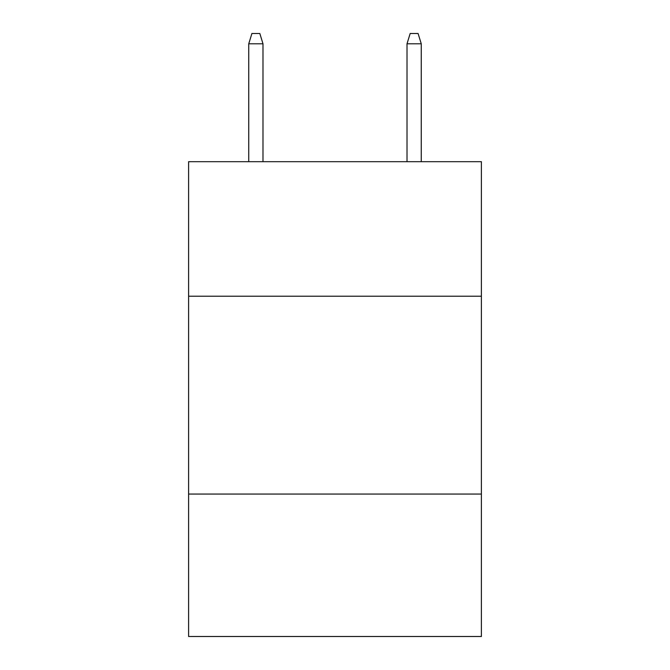 <?xml version="1.0" encoding="UTF-8"?>
<svg xmlns="http://www.w3.org/2000/svg" width="670" height="670" viewBox="0 0 670 670"><rect width="100%" height="100%" fill="white"/><g stroke="black" fill="none" stroke-linecap="round" stroke-linejoin="round"><path stroke-width="1" d="M481.395 296.224L481.395 161.696L188.605 161.696L188.605 296.224L481.395 296.224L481.395 636.5L188.605 636.5L188.605 296.224M481.395 494.058L188.605 494.058M262.992 161.696L262.992 43.785L248.746 43.785L248.746 161.696M248.746 43.785L251.912 33.5L259.826 33.5L262.992 43.785M407.008 43.785L410.174 33.5L418.088 33.5L421.254 43.785L407.008 43.785L407.008 161.696M421.254 43.785L421.254 161.696"/></g></svg>
